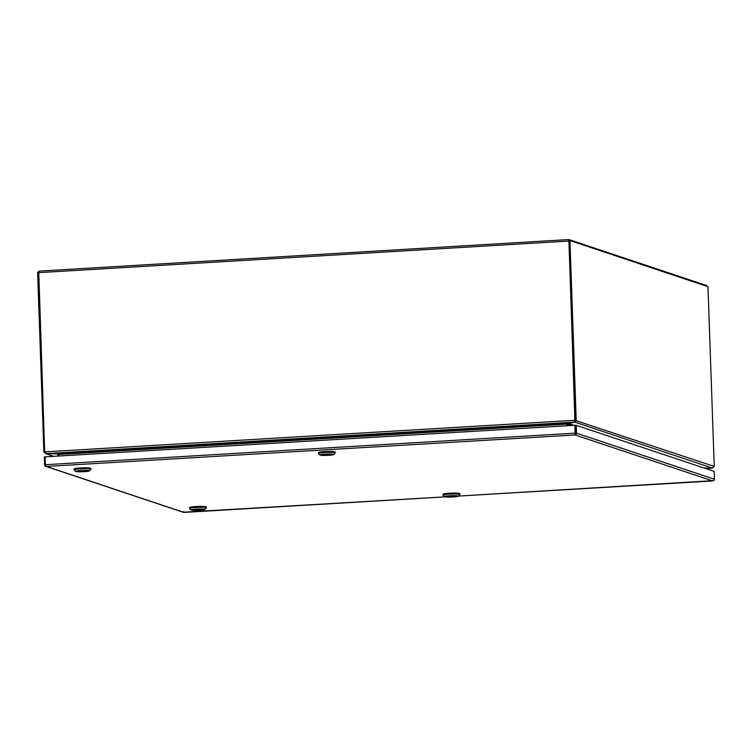 <?xml version="1.0" encoding="UTF-8"?>
<svg xmlns="http://www.w3.org/2000/svg" width="752" height="752" viewBox="0 0 752 752"><rect width="100%" height="100%" fill="white"/><g stroke="black" fill="none" stroke-linecap="round" stroke-linejoin="round"><path stroke-width="1.13" d="M712.849 480.932L458.523 496.085L713.78 480.613A1.654 1.589 -71.5 0 0 714.4 479.24L714.127 471.372L576.22 425.312L576.493 433.171A1.654 1.589 108.5 0 1 575.872 434.553L575.092 434.957L574.876 425.275L45.12 456.84L45.393 464.708L45.618 466.099L46.398 466.456L45.327 466.155A1.654 1.589 108.5 0 1 44.603 464.858L44.33 457L45.12 456.953M183.234 512.225L445.325 496.856M712.717 480.932L575.092 434.957L46.398 466.456L45.534 465.826M183.61 511.633L184.033 512.432L46.398 466.456M575.872 434.553L575.459 434.007L575.365 434.534M575.449 434.007L575.148 425.369L575.449 434.007M574.876 425.275L576.22 425.312M575.054 433.857L575.43 433.237M193.264 509.894L202.438 509.348L193.264 509.894M193.574 509.997L202.777 509.508L193.574 509.875M206.358 507.863L206.321 506.951A8.413 0.808 178 0 0 206.057 506.754A8.413 0.808 178 0 0 196.836 506.481A8.413 0.808 178 0 0 189.513 507.534L189.551 508.446A8.413 0.808 -2 0 1 195.83 507.45A8.413 0.808 -2 0 1 206.086 507.666A8.413 0.808 -2 0 1 206.358 507.863A8.413 0.808 -2 0 1 206.321 507.938L204.854 509.499A6.881 0.658 -2 0 1 199.741 510.251A6.881 0.658 -2 0 1 191.158 509.978A6.881 0.658 -2 0 1 196.272 509.095A6.881 0.658 -2 0 1 204.854 509.499M191.158 509.978L189.589 508.521A8.413 0.808 -2 0 1 189.551 508.446M202.664 509.395L193.189 509.847L202.664 509.395M86.95 470.78L77.747 471.269L86.95 470.771M87.251 470.855L78.086 471.307M87.298 470.931L78.086 471.429M90.87 469.286L90.842 468.374A8.413 0.808 178 0 0 90.569 468.186A8.413 0.808 178 0 0 81.357 467.904A8.413 0.808 178 0 0 74.034 468.957L74.063 469.878A8.413 0.808 -2 0 1 80.351 468.872A8.413 0.808 -2 0 1 90.597 469.098A8.413 0.808 -2 0 1 90.87 469.286A8.413 0.808 -2 0 1 90.832 469.361L89.366 470.921A6.881 0.658 -2 0 1 84.252 471.683A6.881 0.658 -2 0 1 75.679 471.401A6.881 0.658 -2 0 1 80.784 470.526A6.881 0.658 -2 0 1 89.366 470.921M75.679 471.401L74.1 469.953A8.413 0.808 -2 0 1 74.063 469.878M87.176 470.827L77.71 471.269L87.176 470.827M575.177 425.369L574.274 425.218A1.194 1.147 -71.5 0 0 573.823 425.341M575.694 425.341L575.167 425.162M452.159 496.329L452.178 496.799L446.801 496.536L449.79 496L452.178 496.799M450.974 495.935L456.351 496.198L453.362 496.734L450.974 495.935M459.923 494.553L459.895 493.641A8.413 0.808 178 0 0 449.376 493.227A8.413 0.808 178 0 0 443.088 494.224L443.116 495.145A8.413 0.808 -2 0 1 449.405 494.139A8.413 0.808 -2 0 1 459.66 494.365A8.413 0.808 -2 0 1 459.923 494.553A8.413 0.808 -2 0 1 459.895 494.637L458.419 496.188A6.881 0.658 -2 0 1 452.131 497.006A6.881 0.658 -2 0 1 444.921 496.762A6.881 0.658 -2 0 1 444.733 496.668A6.881 0.658 -2 0 1 450.363 495.765A6.881 0.658 -2 0 1 458.231 495.972A6.881 0.658 -2 0 1 458.419 496.188M444.733 496.668L443.163 495.22A8.413 0.808 -2 0 1 443.116 495.145M450.363 495.963L456.389 496.198L446.763 496.536L450.363 495.963M326.34 454.302L331.717 454.575L328.727 455.101L326.34 454.302M327.524 454.697L327.543 455.167L322.166 454.904L325.155 454.368M327.543 455.167L325.155 454.377M335.289 452.92L335.26 452.008A8.413 0.808 178 0 0 324.742 451.595A8.413 0.808 178 0 0 318.453 452.601L318.481 453.512A8.413 0.808 -2 0 1 324.77 452.507A8.413 0.808 -2 0 1 335.016 452.732A8.413 0.808 -2 0 1 335.289 452.92A8.413 0.808 -2 0 1 335.251 453.005L333.785 454.565A6.881 0.658 -2 0 1 327.496 455.374A6.881 0.658 -2 0 1 320.286 455.129A6.881 0.658 -2 0 1 320.098 455.035A6.881 0.658 -2 0 1 325.729 454.133A6.881 0.658 -2 0 1 333.597 454.34A6.881 0.658 -2 0 1 333.785 454.565M328.154 455.139L322.129 454.904L325.729 454.33L331.754 454.565L328.154 455.139M320.098 455.035L318.528 453.588A8.413 0.808 -2 0 1 318.481 453.512M568.897 239.568L38.728 271.152L44.612 450.448A4.766 4.597 108.5 0 0 44.885 451.877L46.051 453.616L574.443 422.135L574.81 420.678M575.101 418.949L574.829 418.855A4.766 4.597 108.5 0 1 574.66 420.312L574.932 420.406A4.766 4.597 108.5 0 0 575.101 418.949L569.001 240.659M574.829 418.855L568.935 239.559L706.73 285.581L707.087 286.362M574.406 421.045L574.932 420.406L574.406 421.045M566.905 423.968L574.443 422.135L574.66 420.312L44.885 451.877M712.511 468.101L703.759 467.913M58.778 456.032L58.722 454.349L57.274 453.87L46.06 453.672L57.039 453.86M703.919 467.96L712.191 468.148L705.649 468.543L712.294 468.148M568.268 423.367L568.089 424.109L567.027 424.1L567.083 425.745L567.027 424.213A1.654 1.589 -71.5 0 1 567.027 424.1L566.811 425.764M575.12 419.343A3.826 0.949 86.6 0 0 575.195 420.406L574.716 422.182L576.258 420.34A3.826 0.949 -93.4 0 1 576.182 419.278L575.12 419.343L568.879 240.612L569.941 240.555L576.182 419.278M575.195 420.406L714.212 466.419L712.182 468.092M714.212 466.419A3.826 0.949 -93.4 0 0 714.212 465.385L707.97 286.653L569.941 240.555M574.866 421.045L574.904 422.145L712.482 468.101M573.861 425.322L568.268 423.451L574.716 422.182M571.999 425.453L568.089 424.147A0.555 0.526 108.5 0 1 568.089 424.109L568.145 425.679M38.408 272.224L37.6 272.271L43.842 450.993A3.826 0.949 86.6 0 0 43.917 452.065L44.913 451.999M43.917 452.065L45.75 453.522M53.42 456.351L46.06 453.672M566.754 424.119L57.932 454.509L57.049 453.917L57.932 454.509A0.555 0.526 108.5 0 1 57.932 454.546L57.989 456.079M575.148 433.143L45.393 464.708M714.4 479.24L576.493 433.171M38.408 272.666L568.615 241.072M567.882 423.451L57.274 453.87M44.659 450.946L43.842 450.993M53.721 456.332L45.759 453.672M57.575 454.095L57.049 453.917M445.363 496.865L183.986 512.441M183.535 512.375L45.74 466.353M38.728 271.152L568.935 239.559"/></g></svg>

